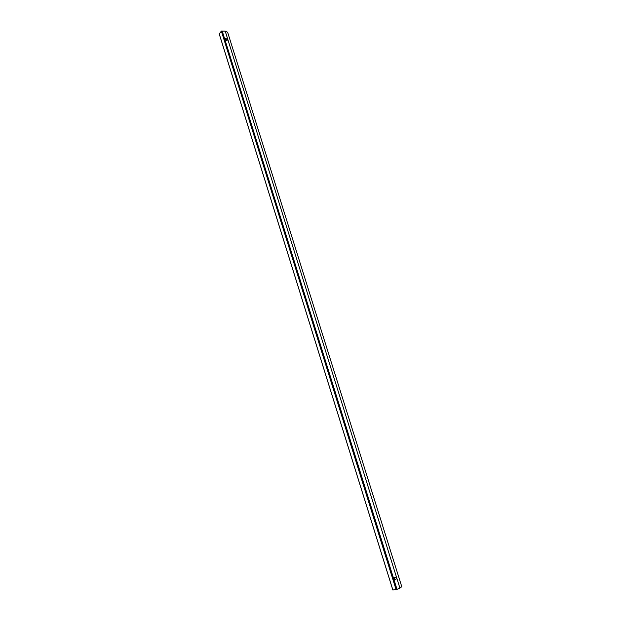 <?xml version="1.0" encoding="UTF-8"?>
<svg xmlns="http://www.w3.org/2000/svg" width="621" height="621" viewBox="0 0 621 621"><rect width="100%" height="100%" fill="white"/><g stroke="black" fill="none" stroke-linecap="round" stroke-linejoin="round"><path stroke-width="0.93" d="M394.327 577.825L394.451 579.183M395.701 579.727L395.422 579.797C393.993 578.989 393.908 578.089 395.166 577.095C396.485 577.677 396.664 578.562 395.701 579.727M226.044 38.362L227.27 40.194C225.966 40.52 225.369 39.992 225.47 38.611L226.044 38.362M227.635 32.276L225.221 31.151L399.916 588.079L401.787 586.705M222.233 31.112L225.221 31.151M399.916 588.079L397.013 589.399L222.217 31.058L221.355 31.12L219.236 33.914M392.845 589.919L397.021 589.422M396.353 589.725L221.534 31.05M221.355 31.12L396.144 589.787M392.86 589.95L219.221 33.845M227.628 32.253L401.787 586.713M392.829 589.942L219.205 33.891"/></g></svg>

